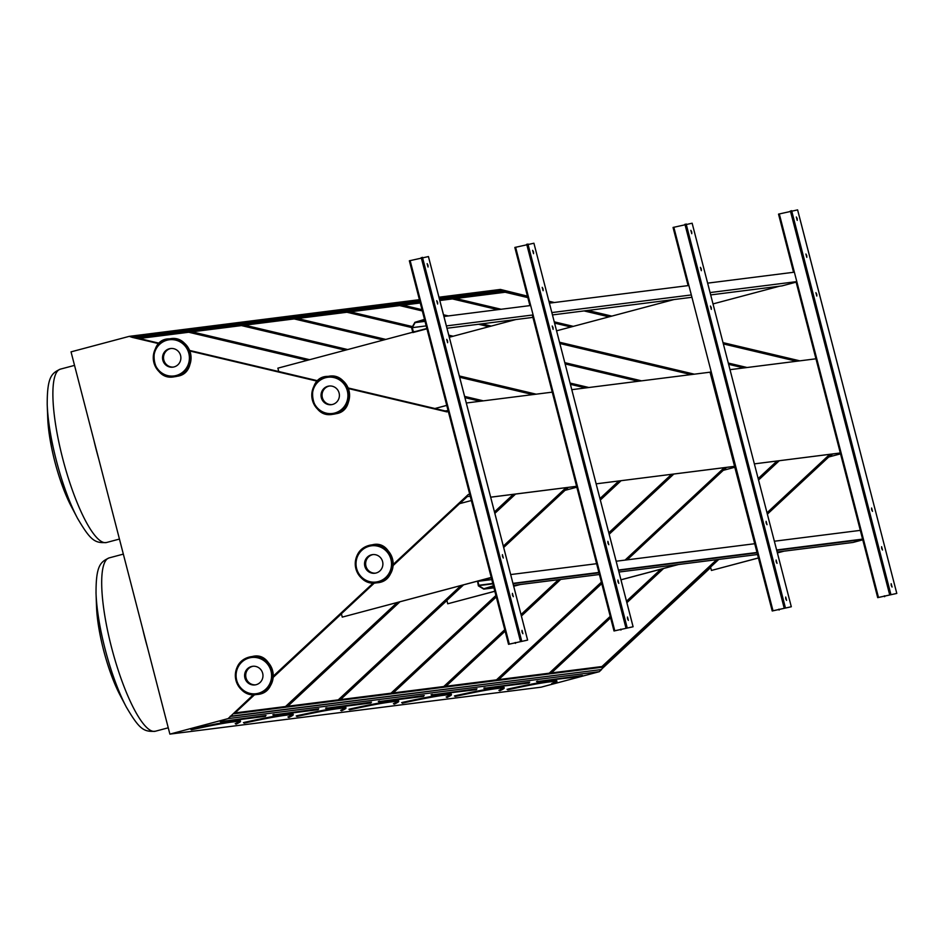 <?xml version="1.0" encoding="UTF-8"?>
<svg xmlns="http://www.w3.org/2000/svg" width="944" height="944" viewBox="0 0 944 944"><rect width="100%" height="100%" fill="white"/><g stroke="black" fill="none" stroke-linecap="round" stroke-linejoin="round"><path stroke-width="1.42" d="M253.393 694.678L228.094 718.608L169.885 734.113L541.077 687.185L552.37 684.176M169.885 734.113L71.036 351.864L129.234 336.359L419.407 299.673M508.568 644.315L527.625 640.079L508.568 644.315M614.048 630.981L633.105 626.745L614.048 630.981M772.263 610.98L791.32 606.744L772.227 610.98L710.053 372.196M466.312 403.005L551.839 392.197M490.668 497.169L576.595 486.302L532.333 315.036M571.793 389.671L710.466 372.137L734.845 466.301L596.148 483.835L734.821 466.336M730.007 369.67L815.946 358.803L796.028 281.701L877.708 597.646L896.8 593.41L877.708 597.646M840.302 453.002L754.374 463.87L840.29 452.967M877.731 597.635L815.97 358.803M240.177 721.299L240.189 721.322A232.236 7.08 165.5 0 0 191.597 729.405L191.774 728.992A232.578 7.092 -14.5 0 1 240.201 721.369M239.08 721.417A231.186 7.045 165.5 0 1 235.209 723.67L236.142 724.131M235.056 712.921L285.525 706.537L286.103 707.186L398.934 602.071M494.727 512.84L514.787 494.149M285.525 706.537L397.164 602.543M494.479 511.896L513.324 494.337M254.632 694.69L234.171 713.747L286.103 707.186M470.242 496.225L467.268 496.603L459.728 503.624M341.409 613.848L273.182 677.403M307.284 360.325L188.717 332.253L188.906 331.403L136.974 337.964L159.619 343.333M189.614 350.436L318.116 380.869L278.74 371.523L277.878 368.16L426.853 328.477L413.094 332.135L411.678 328.016L412.858 332.559L426.948 328.807M446.748 405.365L434.936 408.516L348.135 387.96L445.12 410.935L448.081 410.569M188.717 332.253L139.24 338.507M482.585 400.952L464.684 396.716M309.054 359.853L188.906 331.403M480.13 401.259L464.932 397.66M292.923 714.632L292.935 714.655A232.236 7.08 165.5 0 0 244.331 722.738L244.508 722.325A232.578 7.092 -14.5 0 1 292.935 714.702M287.802 706.254L338.271 699.87L338.837 700.519L462.772 585.068M503.577 547.06L567.521 487.482M338.271 699.87L461.002 585.54M503.329 546.116L566.07 487.67M399.914 601.812L286.905 707.08L338.837 700.519M515.589 494.054L494.857 513.371M345.351 350.189L241.463 325.586L241.652 324.736L189.709 331.297L309.632 359.699M464.613 396.397L483.387 400.846M241.463 325.586L191.974 331.84M535.319 394.285L459.409 376.302M347.121 349.717L241.652 324.736M532.876 394.592L459.657 377.258M345.657 707.965L345.669 707.988A232.236 7.08 165.5 0 0 297.077 716.071L297.254 715.658A232.578 7.092 -14.5 0 1 345.681 708.035M344.56 708.083A231.186 7.045 165.5 0 1 340.678 710.336L341.622 710.797M340.536 699.587L391.005 693.203L391.583 693.852L496.155 596.431M600.195 499.506L620.267 480.815M391.005 693.203L495.907 595.487M599.959 498.562L618.804 481.003M446.89 600.514L339.639 700.413L391.583 693.852M568.335 487.387L565.208 490.29M383.429 340.041L294.198 318.919L294.386 318.069L242.455 324.63L347.711 349.563M459.327 375.995L536.121 394.179M294.198 318.919L244.72 325.173M588.065 387.618L570.164 383.382M385.199 339.569L294.386 318.069M585.61 387.925L570.412 384.326M398.392 701.298L398.403 701.321A232.236 7.08 165.5 0 0 349.811 709.404L349.988 708.991A232.578 7.092 -14.5 0 1 398.415 701.368M397.294 701.416A231.186 7.045 165.5 0 1 393.424 703.669L394.356 704.13M393.27 692.92L443.751 686.536L444.317 687.185L505.005 630.651M521.265 615.5L559.91 579.498M609.045 533.726L673.001 474.148M443.751 686.536L504.757 629.707M521.029 614.544L558.447 579.687M608.809 532.782L671.538 474.336M496.284 596.95L392.385 693.746L444.317 687.185M621.069 480.72L600.337 500.037M415.572 331.474L413.012 331.804L411.914 327.603L346.944 312.252L347.121 311.402L295.189 317.963L385.777 339.415M570.082 383.063L588.867 387.512M346.944 312.252L297.454 318.506M640.799 380.951L564.89 362.968M452.601 336.383L448.86 335.486M412.351 326.848L347.121 311.402M638.345 381.258L565.137 363.924M450.831 336.855L449.096 336.442M451.138 694.631L451.149 694.654A232.236 7.08 165.5 0 0 402.557 702.737L402.734 702.324A232.578 7.092 -14.5 0 1 451.149 694.701M450.04 694.749A231.186 7.045 165.5 0 1 446.158 697.002L447.09 697.463M446.016 686.253L496.485 679.869L497.051 680.518L601.635 583.097M626.509 559.922L725.747 467.481M496.485 679.869L601.387 582.153M625.046 560.111L724.284 467.669M505.134 631.17L445.12 687.079L497.051 680.518M673.815 474.053L609.187 534.245M560.712 579.404L521.407 616.019M422.322 310.942L399.678 305.585L399.867 304.735L347.935 311.296L412.493 326.589M448.778 335.179L453.179 336.229M564.807 362.661L641.601 380.845M399.678 305.585L350.2 311.839M693.533 374.284L559.615 342.566M490.668 326.235L481.003 323.945M447.55 316.028L443.574 315.084M422.074 309.998L399.867 304.735M691.091 374.591L559.851 343.51M488.898 326.707L478.549 324.252M445.096 316.334L443.822 316.028M503.872 687.964L503.884 687.987A232.236 7.08 165.5 0 0 455.291 696.07L455.468 695.657A232.578 7.092 -14.5 0 1 503.895 688.034M502.774 688.082A231.186 7.045 165.5 0 1 498.904 690.335L499.836 690.796M498.751 679.586L549.219 673.202L549.797 673.851L610.485 617.317M626.745 602.166L662.629 568.736M758.421 479.505L778.481 460.814M549.219 673.202L610.237 616.361M626.497 601.21L660.859 569.208M758.174 478.561L777.018 461.002M601.765 583.616L497.866 680.412L549.797 673.851M726.55 467.386L723.423 470.289M420.056 302.174L400.669 304.629L421.992 309.679M443.503 314.777L448.353 315.921M481.806 323.851L491.258 326.081M559.532 342.247L694.347 374.178L559.521 342.235M497.842 309.667L452.412 298.918L452.601 298.068L439.597 299.708M452.412 298.918L439.81 300.511M420.257 302.977L402.935 305.172M746.279 367.617L728.379 363.381M572.748 326.518L554.329 322.152M500.285 309.361L452.601 298.068M743.825 367.924L728.626 364.325M570.978 326.99L554.576 323.108M228.094 718.608L599.275 671.691L582.07 676.27M536.935 681.698L582.448 675.467L537.608 681.521L581.929 676.317L552.523 684.152C556.217 682.37 557.585 681.426 556.63 681.32A232.236 7.08 165.5 0 0 508.025 689.403L507.07 689.297L507.837 689.816C554.93 679.291 559.485 681.556 555.969 681.544L555.945 681.497A231.54 7.056 165.5 0 1 552.051 683.916L552.181 683.55M438.96 297.207L500.414 289.43L527.413 296.133M230.395 716.461L601.588 669.532L599.275 671.691M230.218 716.26L601.588 669.532M610.615 617.836L550.6 673.745L602.532 667.184L718.124 559.497M767.271 513.725L831.216 454.147M779.284 460.719L758.551 480.036M663.608 568.477L626.887 602.685M832.584 453.981L829.587 456.778M710.679 567.545L601.411 669.331M469.758 494.349L468.318 494.467L393.188 564.453M373.281 582.991L273.253 676.175M468.849 494.585L469.782 494.467M490.679 497.205L576.607 486.337M348.371 388.55L446.972 411.903L448.27 411.289M527.554 296.664L505.335 291.401L453.403 297.962L501.099 309.254M554.258 321.845L573.327 326.364M728.308 363.062L747.082 367.511M799.013 360.95L723.104 342.967M610.815 316.382L586.484 310.611M553.031 302.694L549.054 301.75M548.924 301.219L554.399 302.517M587.852 310.446L611.806 316.11M129.234 336.359L132.219 337.362L419.761 301.018M439.302 298.552L503.412 290.445M132.219 337.362L159.17 343.746M189.85 351.015L317.668 381.282M132.29 337.079L419.691 300.747M439.231 298.28L503.471 290.162M527.802 297.608L505.158 292.239L455.669 298.505M505.158 292.239L505.335 291.401M796.571 361.257L723.352 343.923M609.045 316.854L584.029 310.918M550.576 303L549.302 302.694M551.497 672.919L601.965 666.535L716.673 559.686M767.024 512.781L829.764 454.335M601.965 666.535L602.532 667.184M878.675 597.387L895.962 593.623L878.675 597.387M797.586 209.898L778.529 214.123L793.597 272.285M806.754 255.635L805.905 254.007L806.801 257.358L806.754 255.635M881.649 548.417L882.498 550.045L881.602 546.694L881.649 548.417M816.761 294.316L815.911 292.687L816.808 296.05L816.761 294.316M871.642 509.736L872.492 511.365L871.595 508.002L871.642 509.736M797.184 218.619L796.335 216.99L797.232 220.353L797.184 218.619M891.219 585.422L892.068 587.062L891.171 583.699L891.219 585.422M815.911 358.696L815.132 358.909M799.863 360.844L723.021 342.637M713.003 303.921L779.461 286.221M758.516 557.951L711.434 570.447L710.561 567.084L718.785 559.414M767.378 514.15L828.726 457.002L840.526 453.863M783.579 551.225L777.396 552.877M758.504 557.904L711.434 570.447M783.98 551.178L777.408 552.924M773.207 610.721L790.482 606.957L773.207 610.721M692.105 223.232L673.048 227.457L688.117 285.619L673.048 227.457M692.141 223.221L791.296 606.744L692.141 223.221M701.274 268.969L700.424 267.341L701.321 270.692L701.274 268.969M776.169 561.751L777.018 563.379L776.121 560.028L776.169 561.751M711.28 307.65L710.431 306.021L711.328 309.384L711.28 307.65M766.162 523.07L767.012 524.699L766.115 521.336L766.162 523.07M691.704 231.953L690.855 230.324L691.751 233.687L691.704 231.953M785.738 598.767L786.588 600.396L785.691 597.033L785.738 598.767M614.981 630.722L632.268 626.969L614.981 630.722M533.891 243.233L514.834 247.458L529.903 305.62L514.834 247.458M633.105 626.745L533.915 243.222L633.082 626.745M543.06 288.97L542.21 287.342L543.107 290.693L543.06 288.97M617.954 581.752L618.804 583.38L617.907 580.029L617.954 581.752M553.066 327.651L552.216 326.022L553.113 329.385L553.066 327.651M607.948 543.071L608.797 544.7L607.901 541.337L607.948 543.071M533.49 251.954L532.64 250.325L533.537 253.688L533.49 251.954M627.524 618.768L628.374 620.397L627.477 617.034L627.524 618.768M509.512 644.056L526.787 640.303L509.512 644.056M428.411 256.567L409.354 260.792L508.568 644.304M437.579 302.304L436.73 300.676L437.627 304.027L437.579 302.304M512.474 595.086L513.324 596.714L512.427 593.363L512.474 595.086M447.586 340.985L446.736 339.356L447.633 342.719L447.586 340.985M502.468 556.405L503.317 558.034L502.42 554.671L502.468 556.405M428.01 265.288L427.16 263.659L428.057 267.022L428.01 265.288M522.044 632.102L522.893 633.731L521.997 630.368L522.044 632.102M710.443 372.03L709.652 372.243M556.571 330.825L673.981 299.555M627.17 559.839L723.246 470.336L735.046 467.197M678.099 564.559L620.963 579.781M678.5 564.512L620.975 579.828M552.216 392.031L551.438 392.244M536.168 394.179L459.327 375.972M449.309 337.256L515.766 319.556M494.821 591.286L447.739 603.782L446.866 600.419L463.563 584.855M503.683 547.485L565.031 490.337L576.831 487.198M519.884 584.56L513.701 586.212M494.809 591.239L447.739 603.782M520.286 584.513L513.713 586.259M446.76 405.424L434.936 408.516M477.487 581.15L342.259 617.116L341.386 613.753L374.39 583.003M393.129 565.55L459.551 503.671L471.351 500.532M492.815 583.498L478.561 585.304L477.475 581.091L491.246 577.433L342.259 617.116M598.885 572.489L512.958 583.357L598.874 572.442M757.112 552.488L618.438 570.023L757.902 552.346M776.641 549.974L863.371 539.012M493.936 587.841L483.776 589.127L478.36 585.858L477.57 581.433L478.655 585.634L483.824 588.749L493.417 585.835M510.68 574.566L596.62 563.698M616.161 561.232L755.637 543.602M774.375 541.231L861.117 530.268M478.561 585.304L492.803 583.451M478.891 585.209L477.888 581.339L491.8 579.581M477.888 581.339L491.328 577.763M411.914 327.603L414.912 322.305L424.505 319.391M446.984 328.252L532.912 317.385M552.464 314.918L691.126 297.384M710.679 294.917L782.021 285.89L796.111 282.138M446.37 325.904L533.112 314.942M551.851 312.57L691.327 294.941M710.065 292.569L796.807 281.607M443.94 316.488L530.67 305.514M549.42 303.142L688.884 285.513M707.634 283.141L794.364 272.179M776.652 550.022L862.58 539.154M478.655 585.634L492.898 583.84M513.477 585.374L599.416 574.507M618.957 572.04L757.631 554.506M777.172 552.039L852.951 542.458L862.757 539.838M483.776 589.127L493.594 586.507M513.04 583.687L598.98 572.831M618.521 570.353L757.194 552.83M776.735 550.352L862.674 539.496M413.012 331.804L415.903 331.391M413.33 331.722L412.28 327.651L426.192 325.892M412.28 327.651L415.136 322.6L425.012 321.361M415.136 322.6L424.682 320.063M331.851 404.598A9.381 9.133 82.8 0 1 322.128 396.386A9.381 9.133 82.8 0 1 329.503 386.002A9.381 9.133 82.8 0 0 322.128 396.386A9.381 9.133 82.8 0 0 331.851 404.598M332.524 404.457A9.381 9.133 82.8 0 1 321.113 396.515A9.381 9.133 82.8 0 1 328.996 386.061A9.381 9.133 82.8 0 1 332.524 404.457M173.33 367.086A9.381 9.133 82.8 0 1 163.607 358.873A9.381 9.133 82.8 0 1 170.982 348.489A9.381 9.133 82.8 0 0 163.607 358.873A9.381 9.133 82.8 0 0 173.33 367.086M174.003 366.933A9.381 9.133 82.8 0 1 162.604 358.991A9.381 9.133 82.8 0 1 170.475 348.537A9.381 9.133 82.8 0 1 174.003 366.933M252.485 666.393A9.381 9.133 82.8 0 1 253.157 666.24A9.381 9.133 82.8 0 0 245.782 676.624A9.381 9.133 82.8 0 0 255.505 684.837A9.381 9.133 82.8 0 1 252.485 666.393M251.482 666.523A9.381 9.133 82.8 0 1 262.892 674.464A9.381 9.133 82.8 0 1 255.01 684.919A9.381 9.133 82.8 0 1 251.482 666.523M372.42 554.706A9.381 9.133 82.8 0 1 373.092 554.553A9.381 9.133 82.8 0 0 365.717 564.937A9.381 9.133 82.8 0 0 375.441 573.15A9.381 9.133 82.8 0 1 372.42 554.706M371.417 554.836A9.381 9.133 82.8 0 1 382.816 562.777A9.381 9.133 82.8 0 1 374.945 573.232A9.381 9.133 82.8 0 1 371.417 554.836M614.037 630.97L576.631 486.302M772.263 610.969L734.845 466.301M221.167 721.523L266.019 715.469L221.167 721.523M221.415 721.11L220.518 721.7M265.453 716.319L220.884 721.959L220.188 721.44M191.774 728.992L190.735 729.287M240.189 721.322C241.145 721.428 239.776 722.372 236.094 724.154L235.622 723.918A231.54 7.056 165.5 0 0 239.528 721.535L239.54 721.546C243.056 721.558 238.49 719.293 191.408 729.818M147.535 647.678A89.692 20.756 -104.9 0 1 142.662 628.834M98.731 458.937A89.692 20.756 -104.9 0 1 93.857 440.093M71.154 506.185C57.785 478.36 49.973 449.049 47.731 418.263A64.959 15.033 75.1 0 0 71.154 506.185L77.432 518.138A83.756 19.387 -104.9 0 1 56.298 460.342A83.756 19.387 -104.9 0 1 47.224 404.764A83.756 19.387 -104.9 0 1 47.2 403.961M119.959 694.926C106.589 667.089 98.79 637.778 96.536 606.992A64.959 15.033 75.1 0 0 119.959 694.926L126.236 706.879A83.756 19.387 -104.9 0 1 105.103 649.083A83.756 19.387 -104.9 0 1 96.04 593.505A83.756 19.387 -104.9 0 1 96.005 592.702M126.602 707.552A83.756 19.387 -104.9 0 1 126.236 706.879C139.393 729.334 143.653 732.048 155.347 731.234L168.256 727.8M96.536 606.992L96.04 593.505C95.887 565.326 100.56 561.881 109.174 557.892A89.692 20.756 75.1 0 0 112.194 649.909A89.692 20.756 75.1 0 0 155.347 731.234M77.786 518.822A83.756 19.387 -104.9 0 1 77.432 518.138C90.577 540.605 94.848 543.307 106.53 542.505L119.451 539.059M47.731 418.263L47.224 404.764C47.082 376.597 51.755 373.14 60.357 369.151A89.692 20.756 75.1 0 0 63.39 461.168A89.692 20.756 75.1 0 0 106.53 542.505M273.913 714.856L318.753 708.802L273.913 714.856M274.149 714.443L272.84 714.785L273.63 715.292L318.187 709.652M244.508 722.325L243.469 722.62M291.814 714.75A231.186 7.045 165.5 0 1 287.944 717.003L288.357 717.251A231.54 7.056 165.5 0 0 292.262 714.868L292.274 714.879C295.791 714.891 291.236 712.626 244.142 723.151M326.648 708.189L371.499 702.135L326.648 708.189M326.884 707.776L325.586 708.118L326.364 708.625L370.933 702.985M297.254 715.658L296.192 715.953M345.669 707.988C346.625 708.094 345.256 709.038 341.563 710.82L341.091 710.584A231.54 7.056 165.5 0 0 344.997 708.201L345.02 708.212C348.525 708.224 343.97 705.959 296.888 716.484M379.394 701.522L424.234 695.468L379.394 701.522M379.63 701.109L378.32 701.451L379.11 701.958L423.667 696.318M349.988 708.991L348.938 709.286M398.403 701.321C399.359 701.427 398.002 702.371 394.309 704.153L393.837 703.917A231.54 7.056 165.5 0 0 397.743 701.534L397.754 701.545C401.271 701.557 396.716 699.292 349.622 709.817M432.128 694.855L476.968 688.801L432.128 694.855M432.364 694.442L431.054 694.784M476.401 689.651L431.467 695.032M402.734 702.324L401.672 702.619M451.149 694.654C452.105 694.76 450.736 695.704 447.043 697.486L446.571 697.25A231.54 7.056 165.5 0 0 450.477 694.867L450.5 694.878C454.005 694.89 449.45 692.625 402.356 703.15M484.862 688.188L529.714 682.134L484.862 688.188M485.11 687.775L483.8 688.117M529.147 682.984L484.201 688.365M455.468 695.657L454.406 695.952M503.884 687.987C504.839 688.093 503.471 689.037 499.789 690.819L499.317 690.583A231.54 7.056 165.5 0 0 503.223 688.2L503.235 688.211C506.751 688.223 502.184 685.958 455.102 696.483M508.202 688.99A232.578 7.092 -14.5 0 1 556.63 681.367M552.051 683.916L551.638 683.657A231.186 7.045 165.5 0 0 555.509 681.415M537.844 681.108L536.534 681.45M878.475 597.41L779.296 213.887M797.609 209.887L896.8 593.41L797.586 209.887M890.817 594.165L791.627 210.642M889.59 594.46L790.399 210.937M884.516 596.679L884.316 595.888M884.717 596.632L884.516 595.841M773.006 610.744L673.815 227.221M785.337 607.499L686.146 223.976M784.11 607.794L684.931 224.271M779.036 610.013L778.835 609.222M779.237 609.966L779.036 609.175M614.78 630.745L515.601 247.222M627.123 627.5L527.932 243.977M625.896 627.795L526.705 244.272M620.822 630.014L620.621 629.223M621.022 629.967L620.822 629.176M509.312 644.079L410.121 260.556M527.602 640.079L428.411 256.556M521.643 640.834L422.452 257.311M520.415 641.129L421.236 257.606M515.341 643.348L515.141 642.557M515.542 643.301L515.341 642.51M334.742 413.035A18.255 17.747 -97.2 0 0 342.743 382.58A18.255 17.747 -97.2 0 0 313.03 390.497A18.255 17.747 -97.2 0 0 334.742 413.035M335.155 413.85A19.116 18.597 82.8 0 1 311.933 397.672A19.116 18.597 82.8 0 1 327.981 376.373A19.116 18.597 82.8 0 1 335.155 413.85M333.079 414.274A19.116 18.597 -97.2 0 0 349.233 391.701A19.116 18.597 -97.2 0 0 328.276 376.337M176.221 375.511A18.255 17.747 -97.2 0 0 184.233 345.067A18.255 17.747 -97.2 0 0 154.509 352.973A18.255 17.747 -97.2 0 0 176.221 375.511M176.646 376.326A19.116 18.597 82.8 0 1 153.412 360.16A19.116 18.597 82.8 0 1 169.46 338.861A19.116 18.597 82.8 0 1 176.646 376.326M174.557 376.75A19.116 18.597 -97.2 0 0 190.712 354.177A19.116 18.597 -97.2 0 0 169.755 338.825M249.263 657.944A18.255 17.747 -97.2 0 0 241.251 688.388A18.255 17.747 -97.2 0 0 270.975 680.482A18.255 17.747 -97.2 0 0 249.263 657.944M249.251 657.071A19.116 18.597 82.8 0 1 272.474 673.249A19.116 18.597 82.8 0 1 256.426 694.548A19.116 18.597 82.8 0 1 249.251 657.071M256.733 694.513A19.116 18.597 -97.2 0 0 273.087 673.166A19.116 18.597 -97.2 0 0 251.942 656.576M369.198 546.257A18.255 17.747 -97.2 0 0 361.186 576.701A18.255 17.747 -97.2 0 0 390.91 568.795A18.255 17.747 -97.2 0 0 369.198 546.257M376.668 582.826A19.116 18.597 -97.2 0 0 376.963 582.79C401.247 581.563 394.498 538.705 372.172 544.841L369.175 545.384A19.116 18.597 82.8 0 1 392.409 561.562A19.116 18.597 82.8 0 1 376.361 582.861A19.116 18.597 82.8 0 1 369.175 545.384C346.106 551.544 355.227 586.838 376.361 582.861L376.963 582.79A19.116 18.597 -97.2 0 0 393.011 561.479A19.116 18.597 -97.2 0 0 371.865 544.889M109.174 557.892L123.334 554.116M60.357 369.151L74.529 365.387M288.486 716.885L288.829 717.487C292.522 715.705 293.891 714.761 292.935 714.655M793.562 272.285L778.529 214.123M614.013 630.981L532.31 315.036M508.533 644.315L409.354 260.792M527.625 640.079L428.446 256.556M328.583 376.302L327.981 376.373C304.818 375.983 308.948 419.171 332.772 414.31L335.769 413.767C357.505 411.029 350.637 371.783 328.583 376.302M170.062 338.778L169.46 338.861C146.296 338.459 150.438 381.659 174.251 376.798L177.248 376.255C198.995 373.505 192.128 334.27 170.062 338.778M252.237 656.528L249.24 657.071C226.182 663.231 235.304 698.525 256.426 694.548L257.039 694.477C281.312 693.25 274.574 650.392 252.237 656.528"/></g></svg>
